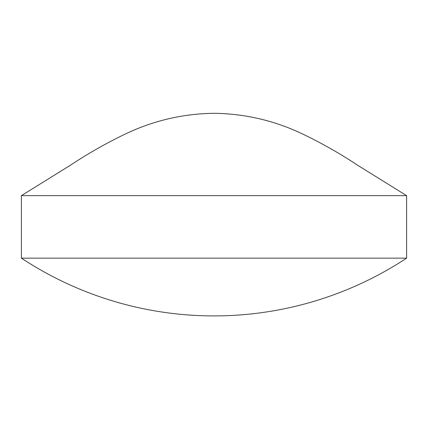 <?xml version="1.0" encoding="UTF-8"?>
<svg xmlns="http://www.w3.org/2000/svg" width="428" height="428" viewBox="0 0 428 428"><rect width="100%" height="100%" fill="white"/><g stroke="black" fill="none" stroke-linecap="round" stroke-linejoin="round"><path stroke-width="0.64" d="M406.6 258.148L406.6 195.639L21.4 195.639L21.4 258.148A349.96 349.96 0 0 0 406.6 258.148L21.4 258.148M406.6 195.639L357.808 165.363C340.057 153.572 321.578 143.08 302.371 133.884C274.385 120.568 244.928 113.709 214 113.297C183.072 113.709 153.615 120.568 125.629 133.884C106.422 143.08 87.943 153.572 70.192 165.363L21.4 195.639"/></g></svg>
